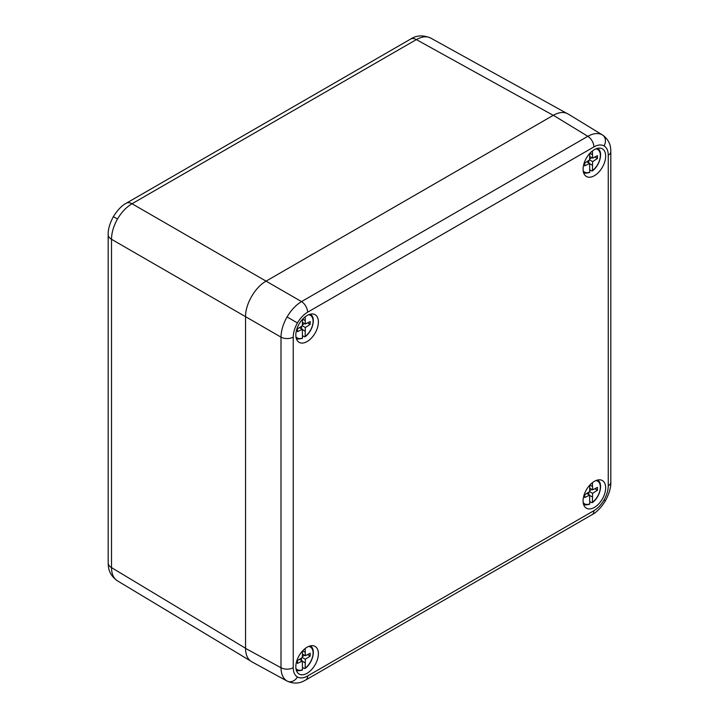 <?xml version="1.0" encoding="UTF-8"?>
<svg xmlns="http://www.w3.org/2000/svg" width="719" height="719" viewBox="0 0 719 719"><rect width="100%" height="100%" fill="white"/><g stroke="black" fill="none" stroke-linecap="round" stroke-linejoin="round"><path stroke-width="1.08" d="M293.235 337.094A8.709 5.024 0 0 1 281.003 337.139L245.547 316.675L245.547 648.394C245.646 654.964 247.722 659.431 251.767 661.786L287.052 681.037C283.151 678.61 281.129 674.179 281.003 667.735L281.003 337.139C281.138 330.596 283.151 323.865 287.052 316.944C291.105 310.096 295.931 304.982 301.522 301.603L587.827 136.313C593.472 133.195 598.325 132.727 602.369 134.893L602.567 135.01C607.906 138.902 610.638 143.935 610.764 150.118L610.808 151.664A8.709 5.024 0 0 1 608.256 155.214C608.202 150.693 606.8 147.602 604.05 145.921C601.219 144.384 597.84 144.717 593.894 146.928L307.597 312.217C303.652 314.562 300.263 318.131 297.441 322.939C294.691 327.792 293.289 332.511 293.235 337.094L293.235 667.69C293.289 672.202 294.691 675.303 297.441 676.983C300.263 678.52 303.652 678.188 307.597 675.977L593.894 510.688C597.84 508.342 601.219 504.765 604.05 499.966C606.8 495.112 608.202 490.394 608.256 485.81L608.256 155.214M307.112 341.552A15.962 9.212 120 0 0 317.609 327.244A15.962 9.212 120 0 0 314.814 314.554A15.962 9.212 120 0 0 299.131 323.909A15.962 9.212 120 0 0 298.87 342.181A15.962 9.212 120 0 0 307.112 341.552M307.112 647.208A15.962 9.212 -60 0 1 314.814 646.264A15.962 9.212 -60 0 1 315.084 664.841A15.962 9.212 -60 0 1 298.87 673.901A15.962 9.212 -60 0 1 296.758 661.031A15.962 9.212 -60 0 1 307.112 647.208M594.379 175.697A15.962 9.212 -60 0 1 586.138 176.326A15.962 9.212 -60 0 1 586.398 158.054A15.962 9.212 -60 0 1 602.091 148.698A15.962 9.212 -60 0 1 604.877 161.389A15.962 9.212 -60 0 1 594.379 175.697M594.379 481.353A15.962 9.212 120 0 0 584.026 495.175A15.962 9.212 120 0 0 586.138 508.045A15.962 9.212 120 0 0 602.36 498.986A15.962 9.212 120 0 0 602.091 480.409A15.962 9.212 120 0 0 594.379 481.353M593.894 146.928A8.709 5.024 60 0 0 587.827 136.313L553.342 115.274L266.066 281.138L301.522 301.603A8.709 5.024 60 0 1 307.597 312.217M553.342 115.274C559.076 112.074 563.984 111.634 568.055 113.962L602.567 135.019M245.547 316.675C245.323 304.137 255.101 287.205 266.066 281.138L132.026 203.747C126.373 207.099 121.529 212.195 117.485 219.043C113.575 225.973 111.589 232.722 111.508 239.283L111.508 567.606C111.589 574.023 113.584 578.444 117.485 580.862L117.332 580.772C108.767 574.571 108.353 567.929 108.192 562.914L108.192 234.592A11.612 6.705 180 0 0 111.508 239.283L245.547 316.675M553.235 115.337L416.355 39.59C421.954 36.453 426.78 35.959 430.825 38.134L566.383 113.144M589.76 169.882L591.845 170.96L592.429 170.574A13.086 7.558 120 0 0 600.167 157.677A13.086 7.558 120 0 0 595.925 148.86M592.429 150.954L592.609 158.153L597.462 155.672L597.462 158.522L592.609 161.64L592.429 170.574M583.199 170.906A13.086 7.558 120 0 0 589.76 172.12L589.589 163.393L584.736 165.864L584.736 163.024L589.589 159.897L589.76 153.444M588.879 160.355L588.753 162.907M589.598 163.662L592.429 165.298M589.589 159.897L592.609 161.64M586.731 161.739L589.589 163.393M592.429 154.702L589.931 153.255M589.751 156.499L592.609 158.153M594.847 157.012L597.462 158.522M591.773 157.668L589.625 159.052M589.76 172.12L589.544 172.542C585.922 173.333 584.017 173.378 583.801 172.668A13.958 8.062 -60 0 1 583.531 172.524M589.76 501.592L591.845 502.671L592.429 502.293A13.086 7.558 120 0 0 600.167 489.396A13.086 7.558 120 0 0 595.925 480.58M583.199 502.626A13.086 7.558 120 0 0 589.76 503.83L589.589 495.103L584.736 497.584L584.736 494.735L589.589 491.616L589.76 485.154M592.429 482.674L592.609 489.864L597.462 487.392L597.462 490.232L592.609 493.36L592.429 502.293M592.429 486.421L589.931 484.974M589.751 488.219L592.609 489.864M588.879 492.075L588.753 494.618M589.598 495.382L592.429 497.018M589.589 491.616L592.609 493.36M586.731 493.45L589.589 495.103M594.847 488.722L597.462 490.232M591.773 489.387L589.625 490.771M589.76 503.83L589.544 504.253C585.922 505.053 584.017 505.089 583.801 504.379A13.958 8.062 -60 0 1 583.531 504.235M302.492 335.737L304.577 336.816L305.162 336.429A13.086 7.558 120 0 0 312.891 323.532A13.086 7.558 120 0 0 308.658 314.715M295.931 336.762A13.086 7.558 120 0 0 302.492 337.975L302.313 329.248L297.459 331.72L297.459 328.88L302.313 325.752L302.492 319.299M305.162 316.809L305.332 324.008L310.186 321.528L310.186 324.377L305.332 327.496L305.162 336.429M305.162 320.557L302.654 319.11M302.474 322.355L305.332 324.008M301.603 326.21L301.477 328.763M302.331 329.518L305.162 331.153M302.313 325.752L305.332 327.496M299.455 327.594L302.313 329.248M307.57 322.867L310.186 324.377M304.505 323.523L302.357 324.907M302.492 667.448L304.577 668.526L305.162 668.149A13.086 7.558 120 0 0 312.891 655.252A13.086 7.558 120 0 0 308.658 646.435M295.931 668.481A13.086 7.558 120 0 0 302.492 669.686L302.313 660.959L297.459 663.439L297.459 660.59L302.313 657.472L302.492 651.01M305.162 648.529L305.332 655.719L310.186 653.247L310.186 656.088L305.332 659.215L305.162 668.149M305.162 652.277L302.654 650.83M302.474 654.074L305.332 655.719M301.603 657.93L301.477 660.473M302.331 661.237L305.162 662.873M302.313 657.472L305.332 659.215M299.455 659.305L302.313 660.959M307.57 654.578L310.186 656.088M304.505 655.243L302.357 656.627M602.369 134.893A8.709 7.109 120 0 1 604.05 145.921M287.052 316.944L297.441 322.939M593.894 510.688A8.709 5.024 60 0 1 592.088 514.669C596.734 512.225 601.183 507.587 605.434 500.766L604.05 499.966M592.088 514.669L305.791 679.967A8.709 5.024 60 0 0 307.597 675.977M287.052 681.037A8.709 7.109 -60 0 0 297.441 676.983M245.547 648.394L281.003 667.735A8.709 5.024 0 0 0 293.235 667.69M608.256 485.81A8.709 5.024 0 0 0 610.808 482.251L610.808 151.664M245.547 648.268L111.508 567.606A11.612 6.705 180 0 1 108.192 562.914M126.31 203.216L410.639 39.06A11.612 6.705 -120 0 1 416.355 39.59L132.026 203.747A11.612 6.705 -120 0 0 126.31 203.216C121.978 205.391 117.655 209.876 113.35 216.662L117.485 219.043M296.525 338.523A13.958 8.062 -60 0 1 296.264 338.379L296.525 338.523C296.74 339.233 298.655 339.188 302.259 338.397M296.525 670.234A13.958 8.062 -60 0 1 296.264 670.09L296.525 670.234C296.74 670.944 298.655 670.908 302.259 670.117M287.249 681.154C293.289 683.832 299.014 683.679 304.434 680.695L305.791 679.967M605.434 500.766C609.218 493.665 611.006 487.5 610.808 482.251M117.332 580.772L250.221 660.752M410.639 39.06C416.427 35.231 423.105 34.889 430.681 38.044M113.35 216.662C109.63 223.771 107.913 229.756 108.192 234.592M592.294 170.951C599.88 165.703 603.52 151.799 597.75 148.5M592.294 502.662C599.88 497.422 603.52 483.51 597.75 480.22M305.018 336.807C312.603 331.558 316.252 317.654 310.473 314.356M305.018 668.517C312.603 663.278 316.252 649.365 310.473 646.075"/></g></svg>
